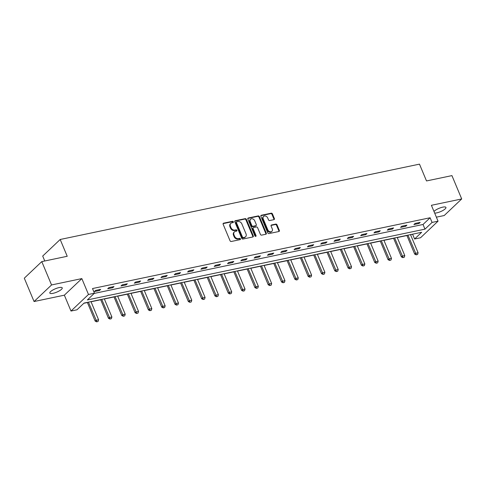<?xml version="1.0" encoding="UTF-8"?>
<svg xmlns="http://www.w3.org/2000/svg" width="486" height="486" viewBox="0 0 486 486"><rect width="100%" height="100%" fill="white"/><g stroke="black" fill="none" stroke-linecap="round" stroke-linejoin="round"><path stroke-width="0.73" d="M233.353 221.823A0.723 0.565 46.5 0 0 232.496 221.306L223.596 223.171A1.033 0.808 46.5 0 0 223.141 224.265L230.042 240.758A1.033 0.808 46.5 0 0 231.263 241.493L240.163 239.628A0.723 0.565 46.5 0 0 239.628 238.347L238.474 238.59A3.299 2.588 46.5 0 1 234.568 236.22L233.991 234.847A3.299 2.588 46.5 0 1 234.404 231.889A3.299 2.588 46.5 0 1 235.449 231.348L236.597 231.111A0.723 0.565 46.5 0 0 236.062 229.823L234.908 230.066A3.299 2.588 46.5 0 1 231.002 227.697L230.431 226.324A3.299 2.588 46.5 0 1 230.838 223.366A3.299 2.588 46.5 0 1 231.883 222.831L233.037 222.588A0.723 0.565 46.5 0 0 233.353 221.823M232.934 222.606A0.723 0.565 46.5 0 0 232.029 221.756L223.123 223.621A1.033 0.808 46.5 0 0 223.092 223.627M240.066 239.653A0.723 0.565 46.5 0 0 239.155 238.796L238 239.039L238.474 238.59M236.5 231.129A0.723 0.565 46.5 0 0 235.589 230.273L234.44 230.516L234.908 230.066M434.666 213.093A6.725 1.816 157.3 0 0 436.707 212.88A6.725 1.816 157.3 0 0 443.196 210.31A6.725 1.816 157.3 0 0 445.935 207.419A6.725 1.816 157.3 0 0 442.752 207.145A6.725 1.816 157.3 0 0 433.98 211.453M59.055 287.603A6.725 1.816 157.3 0 0 52.567 290.172A6.725 1.816 157.3 0 0 49.827 293.064A6.725 1.816 157.3 0 0 53.01 293.337A6.725 1.816 157.3 0 0 59.499 290.768A6.725 1.816 157.3 0 0 62.238 287.87A6.725 1.816 157.3 0 0 59.055 287.603M273.922 219.648A1.033 0.808 46.5 0 0 274.377 218.554L272.439 213.925A1.033 0.808 46.5 0 0 271.218 213.184L261.334 215.255A1.033 0.808 46.5 0 0 260.879 216.349L267.78 232.843A1.033 0.808 46.5 0 0 269.001 233.584L278.885 231.512A1.033 0.808 46.5 0 0 279.341 230.419L277.002 224.83A1.033 0.808 46.5 0 0 275.781 224.089L271.553 224.975A1.033 0.808 46.5 0 0 271.097 226.069L272.257 228.839A2.758 2.163 46.5 0 1 271.911 231.312A2.758 2.163 46.5 0 1 267.774 229.781L263.23 218.919A2.758 2.163 46.5 0 1 263.576 216.452A2.758 2.163 46.5 0 1 267.713 217.983L268.472 219.794A1.033 0.808 46.5 0 0 269.694 220.535L273.922 219.648M432.066 222.424L438.044 221.166L420.554 237.751L414.582 239.003L421.672 232.278L84.06 303.076L76.97 309.795L70.999 311.046L88.482 294.467L94.454 293.216L87.365 299.935L424.977 229.143L432.066 222.424L430.116 217.752L92.504 288.55L94.454 293.216M41.784 261.614L51.546 284.954L34.063 301.533L24.3 278.192L41.784 261.614L67.22 256.28L60.191 239.483L419.479 164.14L426.508 180.944L451.937 175.61L461.7 198.95L431.404 205.299L438.044 221.166M34.063 301.533L64.359 295.178L81.842 278.6L51.546 284.954M81.842 278.6L88.482 294.467M246.39 219.386A1.033 0.808 46.5 0 0 245.169 218.651L235.285 220.723A1.033 0.808 46.5 0 0 234.829 221.81L241.73 238.304A1.033 0.808 46.5 0 0 242.951 239.045L252.835 236.974A1.033 0.808 46.5 0 0 253.285 235.88L246.39 219.386L245.916 219.836A1.033 0.808 46.5 0 0 244.695 219.095L234.811 221.166A1.033 0.808 46.5 0 0 234.781 221.179M248.31 217.989L258.194 215.918A1.033 0.808 46.5 0 1 259.415 216.659L266.316 233.152A1.033 0.808 46.5 0 1 265.86 234.24L261.632 235.127A1.033 0.808 46.5 0 1 260.411 234.386L257.61 227.697A1.033 0.808 46.5 0 0 256.389 226.962L253.583 227.545A1.033 0.808 46.5 0 0 253.127 228.639L256.043 235.601A0.723 0.565 46.5 0 1 254.871 235.85L247.854 219.083A1.033 0.808 46.5 0 1 248.31 217.989L247.836 218.439L257.72 216.367L258.194 215.918M436.367 217.169L444.216 215.529L461.7 198.95M60.191 239.483L42.701 256.061L44.767 260.988M94.241 293.416L423.027 224.477L430.116 217.752M94.381 291.557L99.502 290.482L100.681 289.364L95.566 290.434L94.381 291.557M107.698 288.763L112.813 287.694L113.997 286.57L108.876 287.645L107.698 288.763M121.008 285.975L126.129 284.899L127.308 283.781L122.193 284.851L121.008 285.975M134.324 283.18L139.439 282.111L140.624 280.987L135.503 282.062L134.324 283.18M147.635 280.392L152.756 279.316L153.934 278.199L148.819 279.268L147.635 280.392M160.951 277.597L166.066 276.522L167.251 275.404L162.13 276.479L160.951 277.597M174.261 274.809L179.383 273.733L180.561 272.616L175.446 273.685L174.261 274.809M187.578 272.014L192.693 270.939L193.878 269.821L188.756 270.896L187.578 272.014M200.888 269.226L206.009 268.151L207.188 267.027L202.067 268.102L200.888 269.226M214.205 266.431L219.32 265.356L220.504 264.238L215.383 265.313L214.205 266.431M227.515 263.643L232.636 262.568L233.815 261.444L228.693 262.519L227.515 263.643M240.825 260.848L245.946 259.773L247.131 258.655L242.01 259.731L240.825 260.848M254.142 258.06L259.263 256.985L260.441 255.861L255.32 256.936L254.142 258.06M267.452 255.265L272.573 254.19L273.758 253.072L268.637 254.148L267.452 255.265M280.768 252.471L285.89 251.402L287.068 250.278L281.947 251.353L280.768 252.471M294.079 249.683L299.2 248.607L300.384 247.489L295.263 248.565L294.079 249.683M307.395 246.888L312.516 245.819L313.695 244.695L308.574 245.77L307.395 246.888M320.705 244.1L325.827 243.024L327.011 241.907L321.89 242.976L320.705 244.1M334.022 241.305L339.143 240.236L340.322 239.112L335.2 240.187L334.022 241.305M347.332 238.517L352.453 237.441L353.638 236.324L348.517 237.393L347.332 238.517M360.648 235.722L365.77 234.653L366.948 233.529L361.827 234.604L360.648 235.722M373.959 232.934L379.08 231.858L380.265 230.741L375.143 231.81L373.959 232.934M387.275 230.139L392.396 229.064L393.575 227.946L388.454 229.021L387.275 230.139M400.586 227.351L405.707 226.276L406.891 225.158L401.77 226.227L400.586 227.351M413.902 224.556L419.023 223.481L420.202 222.363L415.08 223.439L413.902 224.556M83.847 303.276L87.395 302.529M91.046 301.763L100.711 299.74M104.362 298.975L114.022 296.946M117.673 296.181L127.338 294.158M130.989 293.392L140.648 291.363M144.299 290.598L153.965 288.575M157.616 287.809L167.275 285.78M170.926 285.015L180.592 282.992M184.243 282.226L193.902 280.197M197.553 279.432L207.218 277.409M210.869 276.643L220.529 274.614M224.18 273.849L233.839 271.826M237.496 271.06L247.155 269.031M250.806 268.266L260.466 266.243M264.123 265.471L273.782 263.448M277.433 262.683L287.092 260.66M290.75 259.889L300.409 257.866M304.06 257.1L313.719 255.071M317.376 254.306L327.035 252.283M330.687 251.517L340.346 249.488M344.003 248.723L353.662 246.7M357.313 245.934L366.973 243.905M370.63 243.14L380.289 241.117M383.94 240.351L393.599 238.322M397.256 237.557L406.916 235.534M410.567 234.768L412.845 234.131M412.632 234.331L414.582 239.003M64.359 295.178L70.999 311.046M423.027 224.477L424.977 229.143M99.502 290.482L99.168 289.68M112.813 287.694L112.479 286.892M126.129 284.899L125.795 284.097M139.439 282.111L139.105 281.303M152.756 279.316L152.422 278.514M166.066 276.522L165.732 275.72M179.383 273.733L179.048 272.932M192.693 270.939L192.359 270.137M206.009 268.151L205.675 267.349M219.32 265.356L218.986 264.554M232.636 262.568L232.302 261.766M245.946 259.773L245.612 258.971M259.263 256.985L258.929 256.183M272.573 254.19L272.239 253.388M285.89 251.402L285.555 250.6M299.2 248.607L298.866 247.805M312.516 245.819L312.182 245.017M325.827 243.024L325.492 242.222M339.143 240.236L338.809 239.434M352.453 237.441L352.119 236.639M365.77 234.653L365.436 233.851M379.08 231.858L378.746 231.057M392.396 229.064L392.062 228.262M405.707 226.276L405.373 225.474M419.023 223.481L418.689 222.679M230.838 223.366L230.364 223.815A3.299 2.588 46.5 0 0 229.957 226.774L230.431 226.324M234.44 230.516A3.299 2.588 46.5 0 1 230.534 228.147L229.957 226.774M234.404 231.889L233.93 232.338A3.299 2.588 46.5 0 0 233.523 235.291L233.991 234.847M238 239.039A3.299 2.588 46.5 0 1 234.094 236.67L233.523 235.291M252.866 236.968A1.033 0.808 46.5 0 0 252.817 236.33L245.916 219.836M236.743 221.81A0.723 0.565 46.5 0 0 236.421 222.576L242.478 237.053A0.723 0.565 46.5 0 0 243.334 237.569L244.549 237.314A3.299 2.588 46.5 0 0 245.594 236.779A3.299 2.588 46.5 0 0 246.001 233.821L241.864 223.925A3.299 2.588 46.5 0 0 237.958 221.555L236.743 221.81M236.269 222.26A0.723 0.565 46.5 0 0 235.953 223.025L236.421 222.576M245.594 236.779L245.12 237.229A3.299 2.588 46.5 0 1 244.075 237.763L242.86 238.019A0.723 0.565 46.5 0 1 242.004 237.502L235.953 223.025M265.891 234.234A1.033 0.808 46.5 0 0 265.842 233.596L258.941 217.108A1.033 0.808 46.5 0 0 257.72 216.367M253.255 227.715L252.787 228.165A1.033 0.808 46.5 0 0 252.659 229.088L255.569 236.05L256.043 235.601M255.624 236.378A0.723 0.565 46.5 0 0 255.569 236.05M254.707 220.759A2.758 2.163 46.5 0 0 250.569 219.229A2.758 2.163 46.5 0 0 250.223 221.701L251.827 225.522A1.033 0.808 46.5 0 0 253.048 226.263L255.855 225.674A1.033 0.808 46.5 0 0 256.31 224.587L254.707 220.759M250.569 219.229L250.096 219.672A2.758 2.163 46.5 0 0 249.755 222.145L250.223 221.701M256.177 225.51L255.709 225.96A1.033 0.808 46.5 0 1 255.381 226.124L252.574 226.713A1.033 0.808 46.5 0 1 251.353 225.972L249.755 222.145M263.576 216.452L263.102 216.896A2.758 2.163 46.5 0 0 262.762 219.368L263.23 218.919M271.911 231.312L271.443 231.761A2.758 2.163 46.5 0 1 267.3 230.224L262.762 219.368M278.915 231.506A1.033 0.808 46.5 0 0 278.867 230.868L276.528 225.279A1.033 0.808 46.5 0 0 275.307 224.538L271.079 225.425A1.033 0.808 46.5 0 0 271.048 225.431M273.952 219.636A1.033 0.808 46.5 0 0 273.904 219.004L271.966 214.375A1.033 0.808 46.5 0 0 270.751 213.633L260.861 215.705A1.033 0.808 46.5 0 0 260.83 215.711M87.334 302.383L95.171 321.112L96.021 320.31L98.579 319.77L90.985 301.618M96.671 321.86L98.093 321.453L96.671 321.86L95.171 321.112M88.428 302.158L96.811 321.726M98.579 319.77L98.093 321.453M100.651 299.595L108.481 318.324L109.332 317.516L111.895 316.981L104.302 298.829M109.982 319.065L111.403 318.664L109.982 319.065L108.481 318.324M101.738 299.364L110.128 318.931M111.895 316.981L111.403 318.664M113.961 296.8L121.798 315.529L122.648 314.728L125.206 314.187L117.612 296.035M123.298 316.277L124.72 315.87L123.298 316.277L121.798 315.529M115.054 296.575L123.438 316.137M125.206 314.187L124.72 315.87M127.277 294.012L135.108 312.741L135.959 311.933L138.522 311.398L130.928 293.246M136.609 313.482L138.03 313.081L136.609 313.482L135.108 312.741M128.365 293.781L136.754 313.349M138.522 311.398L138.03 313.081M140.588 291.217L148.424 309.947L149.275 309.139L151.832 308.604L144.239 290.452M149.925 310.694L151.346 310.287L149.925 310.694L148.424 309.947M141.681 290.993L150.065 310.554M151.832 308.604L151.346 310.287M153.904 288.429L161.735 307.158L162.585 306.35L165.149 305.815L157.555 287.663M163.235 307.899L164.657 307.498L163.235 307.899L161.735 307.158M154.991 288.198L163.381 307.766M165.149 305.815L164.657 307.498M167.214 285.634L175.051 304.364L175.902 303.556L178.459 303.021L170.865 284.869M176.552 305.105L177.973 304.704L176.552 305.105L175.051 304.364M168.308 285.41L176.691 304.971M178.459 303.021L177.973 304.704M180.525 282.846L188.361 301.575L189.212 300.767L191.776 300.226L184.182 282.08M189.862 302.316L191.284 301.915L189.862 302.316L188.361 301.575M181.618 282.615L190.008 302.183M191.776 300.226L191.284 301.915M193.841 280.051L201.678 298.781L202.528 297.973L205.086 297.438L197.492 279.286M203.178 299.522L204.6 299.121L203.178 299.522L201.678 298.781M194.935 279.827L203.318 299.388M205.086 297.438L204.6 299.121M207.151 277.263L214.988 295.992L215.839 295.184L218.402 294.644L210.809 276.498M216.489 296.733L217.91 296.332L216.489 296.733L214.988 295.992M208.245 277.032L216.635 296.6M218.402 294.644L217.91 296.332M220.468 274.469L228.305 293.198L229.155 292.39L231.713 291.855L224.119 273.703M229.805 293.939L231.227 293.538L229.805 293.939L228.305 293.198M221.561 274.238L229.945 293.805M231.713 291.855L231.227 293.538M233.778 271.68L241.615 290.409L242.465 289.601L245.029 289.061L237.435 270.915M243.115 291.15L244.537 290.75L243.115 291.15L241.615 290.409M234.872 271.449L243.261 291.017M245.029 289.061L244.537 290.75M247.095 268.886L254.931 287.615L255.782 286.807L258.339 286.272L250.746 268.12M256.432 288.356L257.853 287.955L256.432 288.356L254.931 287.615M248.188 268.655L256.572 288.222M258.339 286.272L257.853 287.955M260.405 266.097L268.242 284.82L269.092 284.018L271.65 283.478L264.062 265.332M269.742 285.568L271.164 285.161L269.742 285.568L268.242 284.82M261.498 265.866L269.888 285.434M271.65 283.478L271.164 285.161M273.721 263.303L281.558 282.032L282.409 281.224L284.966 280.689L277.372 262.537M283.059 282.773L284.48 282.372L283.059 282.773L281.558 282.032M274.815 263.072L283.198 282.639M284.966 280.689L284.48 282.372M287.032 260.514L294.868 279.237L295.719 278.435L298.276 277.895L290.689 259.743M296.369 279.985L297.79 279.578L296.369 279.985L294.868 279.237M288.125 260.283L296.515 279.851M298.276 277.895L297.79 279.578M300.348 257.72L308.185 276.449L309.035 275.641L311.593 275.106L303.999 256.954M309.685 277.19L311.107 276.789L309.685 277.19L308.185 276.449M301.442 257.489L309.825 277.056M311.593 275.106L311.107 276.789M313.658 254.925L321.495 273.654L322.346 272.853L324.903 272.312L317.315 254.16M322.996 274.402L324.417 273.995L322.996 274.402L321.495 273.654M314.752 254.7L323.141 274.268M324.903 272.312L324.417 273.995M326.975 252.137L334.805 270.866L335.662 270.058L338.22 269.523L330.626 251.371M336.312 271.607L337.734 271.206L336.312 271.607L334.805 270.866M328.068 251.906L336.452 271.474M338.22 269.523L337.734 271.206M340.285 249.342L348.122 268.072L348.972 267.27L351.53 266.729L343.942 248.577M349.622 268.819L351.044 268.412L349.622 268.819L348.122 268.072M341.379 249.118L349.768 268.679M351.53 266.729L351.044 268.412M353.601 246.554L361.432 265.283L362.283 264.475L364.846 263.941L357.253 245.788M362.939 266.024L364.36 265.623L362.939 266.024L361.432 265.283M354.695 246.323L363.078 265.891M364.846 263.941L364.36 265.623M366.912 243.759L374.749 262.489L375.599 261.681L378.157 261.146L370.569 242.994M376.249 263.236L377.671 262.829L376.249 263.236L374.749 262.489M368.005 243.535L376.395 263.096M378.157 261.146L377.671 262.829M380.228 240.971L388.059 259.7L388.909 258.892L391.473 258.358L383.879 240.206M389.565 260.441L390.987 260.04L389.565 260.441L388.059 259.7M381.322 240.74L389.705 260.308M391.473 258.358L390.987 260.04M393.538 238.176L401.375 256.906L402.226 256.098L404.783 255.563L397.196 237.411M402.876 257.653L404.297 257.246L402.876 257.653L401.375 256.906M394.632 237.952L403.022 257.513M404.783 255.563L404.297 257.246M406.855 235.388L414.686 254.117L415.536 253.309L418.1 252.769L410.506 234.623M416.192 254.858L417.614 254.457L416.192 254.858L414.686 254.117M407.948 235.157L416.332 254.725M418.1 252.769L417.614 254.457M232.029 221.756L232.496 221.306M239.155 238.796L239.628 238.347M235.589 230.273L236.062 229.823M230.534 228.147L231.002 227.697M234.094 236.67L234.568 236.22M223.123 223.621L223.596 223.171M252.817 236.33L253.285 235.88M234.811 221.166L235.285 220.723M244.695 219.095L245.169 218.651M242.004 237.502L242.478 237.053M242.86 238.019L243.334 237.569M244.075 237.763L244.549 237.314M258.941 217.108L259.415 216.659M265.842 233.596L266.316 233.152M252.659 229.088L253.127 228.639M251.353 225.972L251.827 225.522M252.574 226.713L253.048 226.263M255.381 226.124L255.855 225.674M267.3 230.224L267.774 229.781M271.079 225.425L271.553 224.975M275.307 224.538L275.781 224.089M276.528 225.279L277.002 224.83M278.867 230.868L279.341 230.419M260.861 215.705L261.334 215.255M270.751 213.633L271.218 213.184M271.966 214.375L272.439 213.925M273.904 219.004L274.377 218.554M236.038 222.375L236.512 221.926"/></g></svg>
